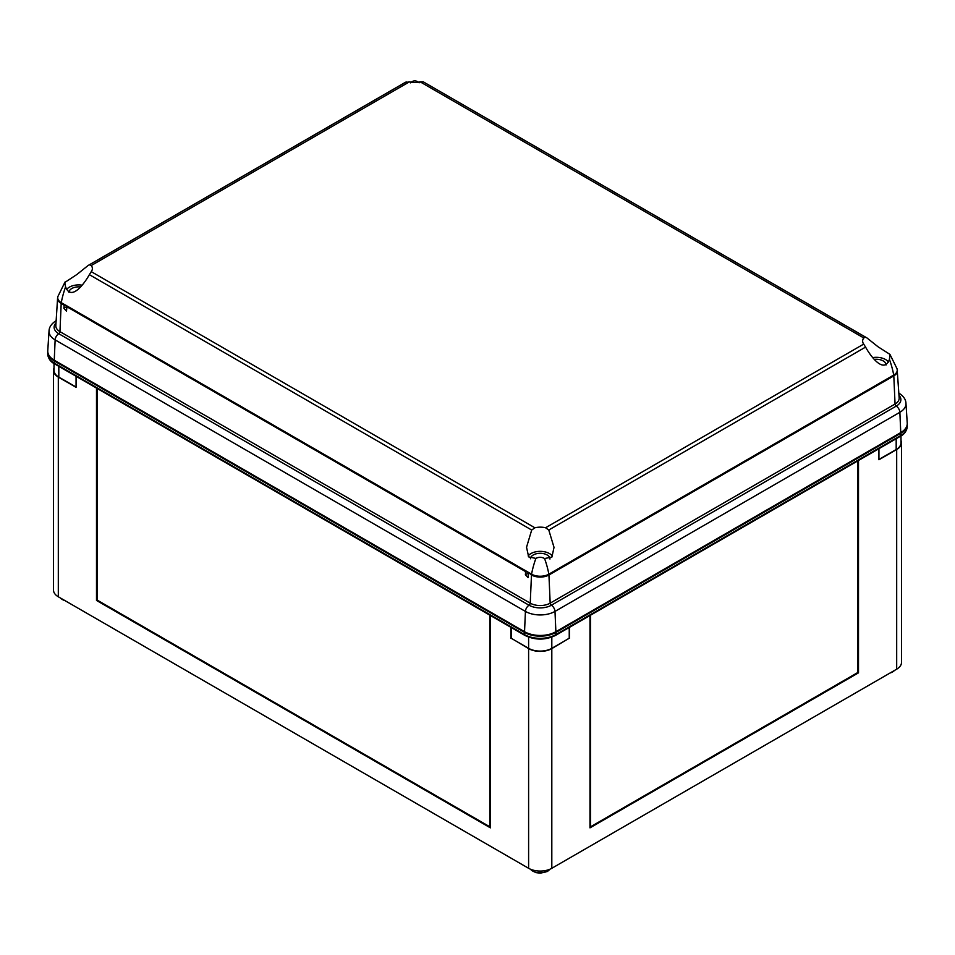 <?xml version="1.0" encoding="UTF-8"?>
<svg xmlns="http://www.w3.org/2000/svg" width="955" height="955" viewBox="0 0 955 955"><rect width="100%" height="100%" fill="white"/><g stroke="black" fill="none" stroke-linecap="round" stroke-linejoin="round"><path stroke-width="1.43" d="M53.516 370.397L53.516 590.083A16.402 9.466 0 0 0 58.315 596.78L58.315 377.094A16.402 9.466 180 0 1 53.516 370.397A16.402 9.466 180 0 1 54.005 368.093M58.315 377.094L76.066 387.336L76.066 376.282M58.315 596.78L528.604 868.286A16.402 9.466 0 0 0 551.811 868.286L896.685 669.18L896.685 449.507L878.934 459.749L878.934 448.683M896.685 449.507A16.402 9.466 0 0 0 901.484 442.81A16.402 9.466 0 0 0 900.995 440.494M511.176 638.191L528.604 648.612A16.402 9.466 180 0 0 551.811 648.612L569.24 638.191M569.55 638.37L569.55 627.316M510.853 627.316L510.853 638.37M896.685 669.18A16.402 9.466 0 0 0 901.484 662.484L901.484 442.81M555.882 632.425A22.168 12.797 0 0 1 524.534 632.425L54.244 360.918L54.244 363.091A1.779 1.027 120 0 0 54.614 363.903L524.892 635.409C535.098 640.304 545.305 640.304 555.512 635.409A1.779 1.027 -120 0 0 555.882 634.598L555.882 632.425L900.756 433.319A22.168 12.797 180 0 0 907.25 424.271A22.168 12.797 180 0 0 907.238 423.901M47.762 351.5A22.168 12.797 0 0 0 47.75 351.858A22.168 12.797 0 0 0 54.244 360.918M858.497 460.489L858.497 672.833L589.987 827.854L589.987 615.509M590.62 615.151L590.62 826.767L857.865 672.475L857.865 460.847M97.135 388.446L97.135 600.074L489.796 826.767L489.796 615.151M490.416 615.509L490.416 827.854L96.503 600.432L96.503 388.088M858.497 672.833L857.865 672.475L589.987 827.126M96.503 600.432L97.135 600.074L490.416 827.126M489.796 826.767L490.416 826.409M590.62 826.767L589.987 826.409M423.304 81.855L866.973 337.951L865.636 337.246L863.738 337.939L420.105 81.808L423.304 81.855L865.636 337.246M897.27 369.752A12.343 7.127 180 0 1 897.413 370.588A12.343 7.127 180 0 1 893.808 375.888L548.934 574.994L550.176 603.154A14.098 8.141 180 0 1 530.228 603.154L531.481 574.994A5.324 3.068 -60 0 1 531.577 574.182L527.745 571.973L531.481 574.994A12.343 7.127 180 0 0 548.934 574.994A5.324 3.068 -120 0 0 548.839 574.182A67.399 38.916 -120 0 0 544.565 558.52C541.7 556.932 538.799 556.896 535.886 558.412L528.652 556.872L526.539 547.239L531.696 530.037L534.895 527.793A13.74 7.938 180 0 1 545.568 527.757L863.69 344.098L865.576 347.107C870.638 356.346 883.9 374.3 889.439 359.402L889.953 354.389L877.991 346.749L866.973 337.951M863.69 344.098A13.74 7.938 180 0 1 862.628 341.042A13.74 7.938 180 0 1 863.738 337.939M527.745 571.973L525.739 571.687L66.934 306.794L66.492 311.151L63.878 308.286L66.85 306.579M66.934 306.794L65.107 304.872L64.236 305.242L63.878 308.286M65.107 304.872L64.236 305.242L61.192 303.475L59.95 331.636A14.098 8.141 0 0 1 55.832 325.571L57.587 298.175A12.343 7.127 0 0 0 61.192 303.475A5.324 3.068 120 0 1 61.287 302.663L65.107 304.872M66.241 305.528L526.623 571.317L525.739 571.687L525.381 574.743L528.354 573.024M528.437 573.239L527.996 577.596L525.381 574.743M544.565 558.52L551.883 557.099L554.019 547.382L548.779 530.001L545.568 527.757M91.31 265.502L89.424 264.798L88.099 265.502L76.985 274.431L65.561 281.964C64.665 281.546 64.677 283.181 65.597 286.894C71.243 301.47 84.315 283.731 89.364 274.658L91.262 271.662A13.74 7.938 180 0 0 92.372 268.558A13.74 7.938 180 0 0 91.31 265.502L409.432 81.832L404.765 82.679L88.099 265.502M64.88 282.776L65.561 281.964M410.435 82.858C413.3 80.232 416.201 80.22 419.114 82.799M56.238 320.617C51.594 323.578 49.183 327.004 49.039 330.919L47.762 350.664A22.168 12.797 0 0 0 54.244 360.19L524.534 631.709A22.168 12.797 180 0 0 555.882 631.709L900.756 432.591L899.861 412.297A5.324 3.068 -120 0 0 896.256 406.102A15.805 9.12 180 0 0 899.001 395.334M555.882 631.709L554.986 611.415L899.861 412.297A20.903 12.069 180 0 0 905.961 403.32L907.238 423.065A22.168 12.797 180 0 1 900.756 432.591M420.105 81.808A13.74 7.938 180 0 1 409.432 81.832M530.455 558.77A9.753 5.635 180 0 1 540.351 553.303A9.753 5.635 180 0 1 549.961 558.938A9.753 5.635 180 0 1 549.961 559.045M528.151 555.941A13.119 7.58 180 0 1 540.387 551.357A13.119 7.58 180 0 1 552.396 556.144M874.434 359.367A9.753 5.635 180 0 1 886.061 364.894A9.753 5.635 180 0 1 886.049 365.001M872.81 357.588A13.119 7.58 180 0 1 888.496 362.1M68.951 292.326A9.753 5.635 180 0 1 80.375 286.942M66.575 289.58A13.119 7.58 180 0 1 82.035 285.163M511.176 627.495L511.176 638.262L528.604 648.326A16.402 9.466 0 0 0 551.811 648.326L569.24 638.262L569.24 627.495M878.934 459.462L896.184 449.507A16.402 9.466 0 0 0 900.995 442.81L900.995 435.946M54.005 363.533L54.005 370.397A16.402 9.466 0 0 0 58.816 377.094L76.066 387.05M894.501 670.434A10.66 6.148 180 0 1 890.06 673M64.94 600.6A10.66 6.148 180 0 1 60.499 598.033M549.889 869.241A10.66 6.148 180 0 1 540.208 872.822A10.66 6.148 180 0 1 530.514 869.241M524.534 632.425L524.534 634.598A1.779 1.027 120 0 0 524.892 635.409M900.756 433.319L900.756 435.492A1.779 1.027 -120 0 1 900.386 436.304C904.469 434.227 906.749 430.944 907.25 426.443A22.168 12.797 180 0 1 900.756 435.492L555.882 634.598A22.168 12.797 0 0 1 524.534 634.598L54.244 363.091A22.168 12.797 0 0 1 47.75 354.03C48.251 358.543 50.531 361.826 54.614 363.903M551.811 868.286L551.811 648.612M528.604 868.286L528.604 648.612M63.973 306.066L65.704 305.063M525.477 572.511L527.208 571.508M89.424 264.798L406.221 81.903M65.597 286.894A67.399 38.916 120 0 0 61.287 302.663A12.212 7.043 0 0 1 57.885 296.516L57.587 298.175A12.343 7.127 0 0 1 57.73 297.351M55.999 322.933A15.805 9.12 0 0 0 58.744 333.701A1.779 1.027 120 0 0 59.95 331.636L530.228 603.154A1.779 1.027 -60 0 1 529.034 605.219L58.744 333.701A5.324 3.068 120 0 0 55.139 339.896L54.244 360.19M49.039 330.919A20.903 12.069 0 0 0 55.139 339.896L525.429 611.415L524.534 631.709M889.953 354.389L897.115 368.917L899.168 397.984A14.098 8.141 180 0 1 895.05 404.037A1.779 1.027 -120 0 0 896.256 406.102L551.381 605.219A15.805 9.12 180 0 1 529.034 605.219A5.324 3.068 -60 0 0 525.429 611.415A20.903 12.069 180 0 0 554.986 611.415A5.324 3.068 -120 0 0 551.381 605.219A1.779 1.027 -120 0 1 550.176 603.154L895.05 404.037L893.808 375.888A5.324 3.068 -120 0 0 893.713 375.064A67.399 38.916 -120 0 0 889.439 359.402M897.115 368.917A12.212 7.043 180 0 1 893.713 375.064L548.839 574.182A12.212 7.043 180 0 1 531.577 574.182A67.399 38.916 -60 0 1 535.886 558.412M534.895 527.793L91.262 271.662M548.779 530.001L865.576 347.107M531.696 530.037L89.364 274.658M551.811 637.14L551.811 648.326M528.604 637.14L528.604 648.326M896.184 438.727L896.184 449.507M58.816 366.326L58.816 377.094M894.799 670.267L888.95 673.645M66.05 601.232L60.201 597.866M550.068 869.157L547.454 871.473L540.279 873.192L535.6 872.56L530.335 869.157M47.75 351.858L47.75 354.03M907.25 426.443L907.25 424.271M900.386 436.304L555.512 635.409M65.035 282.012L57.885 296.516M905.961 403.32C905.841 399.453 903.442 396.027 898.762 393.018"/></g></svg>
